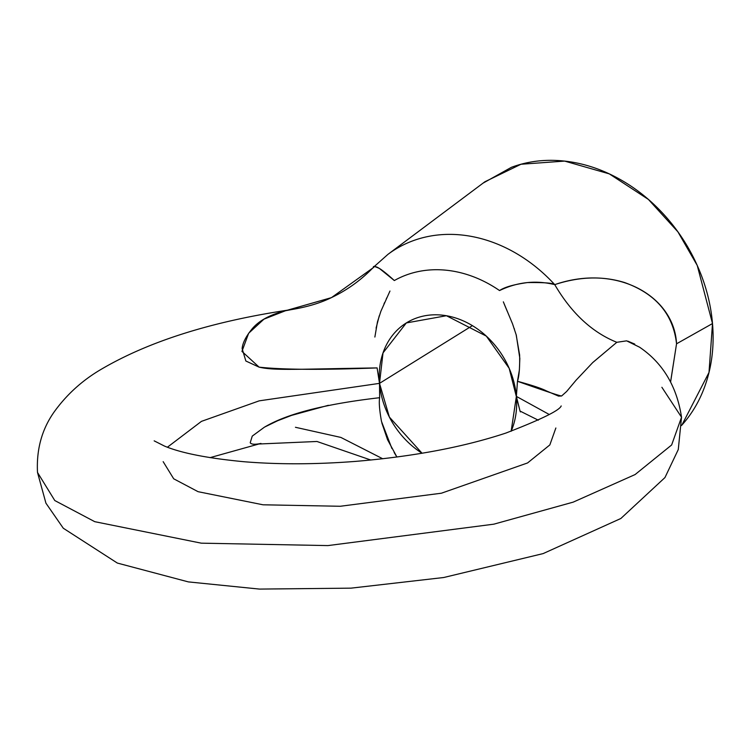 <?xml version="1.0" encoding="UTF-8"?>
<svg xmlns="http://www.w3.org/2000/svg" width="750" height="750" viewBox="0 0 750 750"><rect width="100%" height="100%" fill="white"/><g stroke="black" fill="none" stroke-linecap="round" stroke-linejoin="round"><path stroke-width="1.12" d="M260.963 443.447C254.897 444.694 251.316 444.459 250.209 442.753L252.244 436.116L264.244 427.303C286.65 413.822 325.125 403.959 379.659 397.706L379.509 383.363A78.825 64.416 58.1 0 1 441.525 315.075A78.825 64.416 58.1 0 1 516.375 396.394L549.216 414.478L516.375 396.394L520.031 411.066L538.312 420.197M661.884 387.281L681.525 417.225L671.634 444.984L635.1 474.553L573.169 502.144L493.809 524.175L327.928 545.588L201.281 543.169L94.734 521.672L54.787 500.541L37.5 472.444L54.787 500.541L94.734 521.672L201.281 543.169L327.928 545.588L493.809 524.175L573.169 502.144L635.1 474.553L671.634 444.984L681.525 417.225L678.281 449.531L664.95 477.572L620.85 518.494L543.131 553.594L443.738 577.509L351.019 588.15L259.5 589.087L188.344 581.897L117.347 563.062L63.291 528.234L45.928 503.166L37.5 472.444C36.328 449.278 41.962 429 54.403 411.6C66.712 394.603 82.013 380.681 100.294 369.834C148.472 341.334 212.175 321.253 291.412 309.6L285.45 310.753L291.394 309.609C307.256 306.975 320.672 302.944 331.641 297.506L373.678 267.394C372.647 265.866 374.578 266.231 379.462 268.491L394.331 280.547A121.228 99.056 58.1 0 1 499.547 290.559A121.228 99.056 -121.9 0 0 394.331 280.547C381.741 269.062 374.859 264.684 373.678 267.394M520.031 411.066L509.166 368.297L486.328 336.122L446.419 315.722L406.331 322.931L383.016 352.903L379.509 383.363L377.1 367.913L379.509 383.363A78.825 64.416 58.1 0 0 422.072 453.253L389.381 417.094L379.509 383.363L259.2 400.847L201.441 421.369L167.409 447.216L201.441 421.369L259.2 400.847L379.509 383.363L472.397 325.631L379.509 383.363L379.659 397.706C378.844 402.188 379.462 410.1 381.497 421.444L391.913 448.519M163.162 461.663L173.7 478.8L198.066 491.681L263.025 504.797L340.256 506.269L441.403 493.209L527.559 462.956L549.834 444.928L555.862 427.997M681.525 417.225C676.838 386.334 662.841 362.981 639.534 347.175L626.616 340.847L616.819 342.3L592.8 362.484L575.981 380.306L566.634 391.491L561.647 395.953C560.541 396.188 545.812 391.303 517.472 381.281L516.375 396.394L511.153 431.269A78.825 64.416 58.1 0 0 516.375 396.394L517.472 381.281C519.15 376.275 519.862 367.538 519.637 355.05L516.103 334.5M681.844 425.128L709.003 372.459L712.5 323.55L676.547 343.8C674.316 296.494 617.231 263.062 554.738 284.634C571.425 313.134 592.116 332.362 616.819 342.3C592.116 332.362 571.425 313.134 554.738 284.634C535.884 280.003 517.481 281.972 499.547 290.559C504.553 287.137 513.844 284.475 527.428 282.572C544.172 282.384 553.275 283.069 554.738 284.634A147.141 120.234 -121.9 0 0 389.156 253.472A147.141 120.234 58.1 0 1 554.738 284.634C579.459 276.506 602.756 275.812 624.619 282.553C655.894 293.831 673.2 314.241 676.547 343.8L712.5 323.55L697.238 265.444L677.916 231.853L648.413 199.444L609.309 173.878L564.609 161.091L520.988 164.25L484.875 181.772L387.947 254.362L373.941 266.803M514.453 329.147L514.284 328.641M507.413 311.672L504.309 304.294M386.822 297.759L386.212 299.091M384.675 302.428L383.953 304.022M379.266 315.787L376.078 328.172M394.144 452.484L396.131 455.794M670.641 381.731L676.547 343.8L670.613 381.675M483.038 183.15L511.406 167.316C527.522 161.316 544.659 159.178 562.809 160.912C580.959 162.637 598.744 168.094 616.163 177.281C633.581 186.478 649.303 198.694 663.347 213.947C677.381 229.2 688.659 246.319 697.172 265.303C705.694 284.297 710.803 303.712 712.5 323.55C714.197 343.397 712.369 362.147 706.987 379.819C701.616 397.481 693.113 412.725 681.478 425.531M331.219 297.703L285.45 310.753L263.962 319.153L248.653 333.253L241.95 351.394L259.106 367.144C274.8 370.772 295.481 369.113 377.109 367.913C322.228 370.012 282.891 369.759 259.106 367.144L245.85 361.003L242.128 348.544C242.625 343.219 245.653 337.041 251.212 330C257.953 321.225 269.363 314.812 285.45 310.753L331.069 297.778C347.109 290.222 361.388 279.909 373.903 266.841M370.828 460.031L316.959 441.478L257.906 444.047M265.069 426.844L277.659 420.731L291.534 415.397L328.359 405.3M381.834 422.897L387.553 439.697L396.909 457.022M295.434 427.284L340.856 437.419L382.744 458.775M389.962 291.047L380.878 311.297L377.456 321.9L374.869 337.05M520.397 411.919L520.041 411.075M634.744 344.091L627.872 341.166M616.819 342.3L592.584 362.7M561.544 395.991L558.544 396.112L546.319 390.872C541.716 388.472 532.106 385.275 517.481 381.272L519.384 369.966L519.834 358.397L516.281 335.119L512.531 323.831L503.334 301.837M260.316 443.597L210.037 457.65M561.197 405.938C559.641 410.372 541.181 419.428 505.8 433.097C463.331 447.113 413.278 456.544 355.659 461.381C315.581 464.475 278.222 464.578 243.591 461.691C207.487 458.25 181.125 453.047 164.494 446.081L154.162 440.85"/></g></svg>
